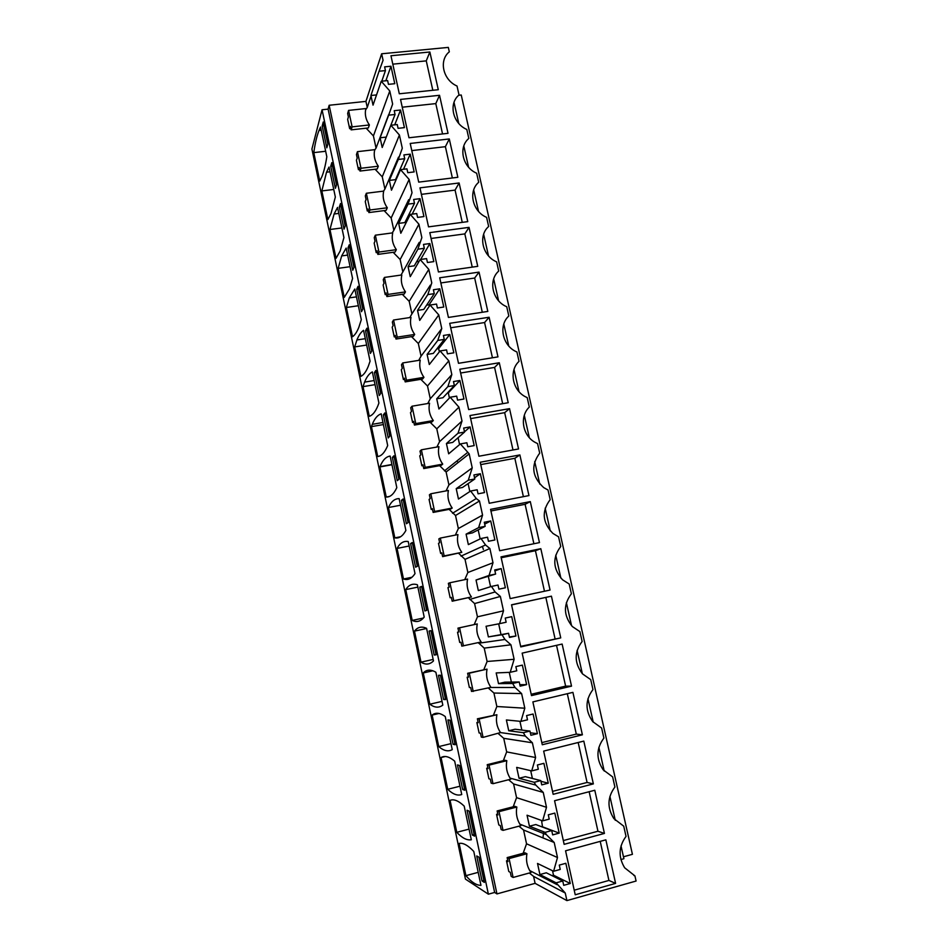 <?xml version="1.0" encoding="UTF-8"?>
<svg xmlns="http://www.w3.org/2000/svg" width="948" height="948" viewBox="0 0 948 948"><rect width="100%" height="100%" fill="white"/><g stroke="black" fill="none" stroke-linecap="round" stroke-linejoin="round"><path stroke-width="1.42" d="M386.251 137.093L380.112 137.792L382.21 147.497L390.849 125.255L399.416 135.019L402.296 148.22L398.302 159.465L404.725 158.707L395.529 179.658L389.355 180.416L391.477 190.204L400.53 169.645L409.133 179.421L412.036 192.74L408.055 204.128L414.489 203.31L404.867 222.579L398.67 223.384L400.814 233.255L410.294 214.402L418.921 224.202L421.86 237.628L417.878 249.182L424.325 248.293L414.276 265.831L408.067 266.708L410.235 276.662L420.142 259.527L428.804 269.362L431.767 282.907L427.797 294.603L434.255 293.655L423.756 309.439L417.547 310.375L419.715 320.412L430.072 305.043L438.77 314.902L441.756 328.553L437.786 340.415L444.268 339.396L433.319 353.414L427.098 354.41L429.29 364.518L440.085 350.938L448.819 360.833L451.829 374.602L447.871 386.618L454.353 385.528L442.965 397.733L436.72 398.788L438.936 408.991L450.181 397.236L458.951 407.154L461.996 421.042L458.038 433.212L464.544 432.063L452.682 442.42L446.425 443.546L448.665 453.819L460.373 443.925L469.177 453.867L472.234 467.874L468.288 480.209L474.806 478.989L462.482 487.473L456.213 488.658L458.465 499.027L470.646 491.017L476.263 498.541L479.487 500.982L482.568 515.108L478.633 527.621L485.163 526.318L472.365 532.906L466.084 534.151L468.348 544.602L481.003 538.511L485.53 544.981L489.879 548.513L492.996 562.756L489.061 575.436L495.614 574.061L476.038 580.022L478.325 590.568L491.467 586.421L495.117 591.967L500.366 596.446L503.507 610.82L499.584 623.665L486.063 626.273L488.374 636.902L502.002 634.745L504.964 639.473L510.948 644.794L514.124 659.298L510.202 672.322L496.183 672.926L498.506 683.638L512.643 683.496L515.048 687.501L521.613 693.581L524.813 708.203L520.914 721.392L506.386 719.959L508.732 730.766L523.367 732.674L525.311 736.039L532.385 742.782L535.608 757.535L531.71 770.914L516.672 767.382L519.042 778.284L534.198 782.29L535.762 785.086L543.24 792.421L546.498 807.305L542.611 820.861L527.052 815.221L529.434 826.218L545.112 832.344L546.356 834.631L554.201 842.499L557.483 857.525L553.608 871.259L537.516 863.462L539.922 874.554L556.132 882.837L565.257 893.028L566.916 900.6L636.084 881.036L634.923 875.881L624.637 867.775C618.179 856.945 618.653 846.493 626.035 836.385L623.725 826.17L613.842 818.574C607.04 807.72 607.395 797.209 614.908 787.03L612.633 776.898L603.212 769.847C595.996 758.981 596.221 748.387 603.888 738.089L601.625 728.04L592.737 721.606C585.058 710.704 585.129 700.027 592.962 689.575L590.723 679.621L582.463 673.85C574.215 662.925 574.109 652.129 582.131 641.476L579.903 631.605L572.379 626.569C563.491 615.631 563.159 604.706 571.383 593.792L569.179 584.004L562.543 579.773C552.874 568.847 552.269 557.756 560.742 546.51L558.55 536.805L552.968 533.463C542.375 522.573 541.438 511.292 550.184 499.632L548.015 490.009L543.714 487.604C532.006 476.82 530.679 465.338 539.708 453.144L537.563 443.605L534.802 442.195C522.336 435.215 519.433 416.314 529.328 407.059L527.195 397.591L526.318 397.188C512.572 391.062 508.531 370.917 519.03 361.354L516.921 351.969C502.63 346.245 498.032 325.638 508.827 316.028L506.73 306.725C492.474 300.943 487.924 280.501 498.695 271.081L496.622 261.849C482.414 256.007 477.887 235.732 488.658 226.501L486.597 217.353C472.424 211.44 467.945 191.342 478.704 182.289L476.654 173.223C462.529 167.251 458.085 147.307 468.822 138.444L466.795 129.449C452.706 123.418 448.297 103.64 459.033 94.966L457.019 86.031C442.965 79.952 438.592 60.328 449.316 51.832L448.321 47.4L381.641 53.787L365.94 101.389L329.146 105.264L496.953 893.917L535.099 883.346L533.594 876.39L529.328 873.001M458.69 95.262L461.238 95.001L632.423 854.314L623.464 856.791M322.059 109.767L311.916 149.026L465.444 879.116L488.374 894.177L322.059 109.767L328.103 109.127L329.146 105.264M376.534 94.918L370.929 95.499L373.026 105.133L381.238 81.244L389.782 90.972L392.638 104.067L388.644 115.17L395.055 114.471L394.226 110.691L400.554 110.015L404.417 127.625L398.077 128.335L397.259 124.543L390.849 125.255L395.055 114.471M404.725 158.707L403.895 154.903L410.247 154.157L414.134 171.92L407.782 172.69L406.953 168.863L400.53 169.645M414.489 203.31L413.648 199.471L420.011 198.665L423.934 216.571L417.57 217.412L416.729 213.561L410.294 214.402M424.325 248.293L423.483 244.418L429.859 243.553L433.817 261.612L427.441 262.513L426.588 258.626L420.142 259.527M434.255 293.655L433.402 289.744L439.789 288.82L443.783 307.022L437.395 307.993L436.53 304.071L430.072 305.043M444.268 339.396L443.403 335.462L449.802 334.466L453.831 352.822L447.432 353.853L446.567 349.907L440.085 350.938M454.353 385.528L453.488 381.558L459.899 380.492L463.963 399.013L457.552 400.115L456.675 396.134L450.181 397.236M464.544 432.063L463.667 428.058L470.089 426.92L474.19 445.607L467.755 446.769L466.878 442.752L460.373 443.925M474.806 478.989L473.929 474.948L480.363 473.751L484.499 492.593L478.053 493.825L477.164 489.772L470.646 491.017M485.163 526.318L484.274 522.253L490.732 520.973L494.892 539.981L488.433 541.284L487.545 537.196L481.003 538.511M495.614 574.061L494.714 569.961L501.184 568.61L505.379 587.784L498.909 589.158L498.008 585.034L491.467 586.421M502.002 634.745L508.566 633.288L509.479 637.447L515.961 636.001L511.719 616.662L505.237 618.072L506.149 622.22L499.584 623.665M512.643 683.496L519.22 681.968L520.132 686.151L526.638 684.634L522.36 665.129L515.854 666.622L516.779 670.805L510.202 672.322M523.367 732.674L529.956 731.062L530.892 735.293L537.398 733.693L533.084 714.022L526.578 715.586L527.503 719.805L520.914 721.392M534.198 782.29L540.798 780.607L541.735 784.873L548.264 783.19L543.903 763.341L537.386 764.989L538.31 769.243L531.71 770.914M545.112 832.344L551.736 830.578L552.672 834.88L559.213 833.126L554.817 813.1L548.288 814.818L549.224 819.119L542.611 820.861M556.132 882.837L562.768 881L563.716 885.337L570.269 883.5L565.837 863.296L559.284 865.097L560.232 869.435L553.608 871.259M381.641 53.787L383.063 60.281L379.058 71.23L385.445 70.602L384.627 66.858L390.955 66.23L394.783 83.697L388.455 84.348L387.637 80.592L381.238 81.244M605.855 839.833L615.596 883.394L575.223 894.782L565.565 850.794L605.855 839.833M459.804 369.234L468.656 409.572L508.211 402.722L499.288 362.752L459.804 369.234M449.719 323.315L458.5 363.309L497.973 356.886L489.121 317.248L449.719 323.315M487.817 311.418L448.428 317.438L439.718 277.788L479.036 272.112L487.817 311.418M604.433 833.434L594.787 790.253L554.568 800.728L564.143 844.336L604.433 833.434L597.951 831.23L563.325 840.58M501.006 556.867L510.178 598.615L550.053 590.047L540.822 548.691L501.006 556.867M490.578 509.36L499.667 550.741L539.459 542.611L530.299 501.611L490.578 509.36M528.96 495.591L489.239 503.281L480.233 462.245L519.871 454.933L528.96 495.591M560.742 637.885L551.428 596.174L511.541 604.8L520.784 646.903L560.742 637.885L520.665 646.358M593.365 783.901L583.802 741.099L543.666 751.1L553.158 794.317L593.365 783.901L587.085 782.456L552.518 791.39M582.392 734.807L572.912 692.372L532.871 701.899L542.28 744.749L582.392 734.807L576.301 734.096L541.806 742.628M400.542 99.422L408.967 137.768L448.025 133.324L439.528 95.298L400.542 99.422M477.745 266.341L438.438 271.958L429.8 232.627L469.035 227.366L477.745 266.341M518.544 448.961L478.906 456.225L469.971 415.544L509.538 408.647L518.544 448.961M562.128 644.059L571.526 686.139L531.484 695.607L522.158 653.136L562.128 644.059M429.859 51.998L390.955 55.754L399.309 93.781L438.284 89.716L429.859 51.998L426.268 60.873L392.804 64.156M449.293 138.953L457.848 177.3L418.708 182.123L410.211 143.456L449.293 138.953L445.394 146.679L452.362 177.975M459.116 182.976L467.755 221.631L428.532 226.856L419.964 187.858L459.116 182.976L455.076 190.11L462.257 222.365M620.881 859.563L623.903 858.722L621.023 845.912M454.021 102.372L458.749 123.441M463.809 145.98L468.585 167.215M473.692 189.944L478.503 211.357M483.646 234.274L488.493 255.865M493.683 278.973L498.577 300.741M503.803 324.038L508.744 345.996M514.017 369.495L518.994 391.643M524.315 415.331L529.328 437.656M534.696 461.546L539.756 484.073M545.159 508.164L550.267 530.88M555.729 555.184L560.872 578.09M566.371 602.596L571.561 625.704M577.119 650.423L582.356 673.732M587.95 698.664L593.235 722.163M598.875 747.32L604.208 771.032M609.908 796.403L615.276 820.316M490.851 687.359L488.362 688.094M320.543 127.032L326.823 156.752C325.508 165.106 323.884 171.671 321.988 176.458L319.772 181.056L313.788 152.628C315.032 143.575 316.774 136.204 318.99 130.492L320.543 127.032M326.811 147.829L327.901 144.001L323.244 121.996L322.19 125.966L326.811 147.829M374.164 380.539L364.589 382.115C366.675 376.889 369.258 373.488 372.339 371.912L378.916 403.019L377.932 405.673C375.42 411.788 372.54 415.331 369.27 416.314L363.025 386.63L375.041 384.651M364.589 382.115L363.025 386.63M379.259 395.529L380.752 393.42L375.87 370.372L374.413 372.647L379.259 395.529M354.671 346.921L360.868 376.392C363.641 375.029 366.118 371.663 368.298 366.295L370.076 361.188L363.546 330.319C360.963 332.156 358.759 335.367 356.922 339.965L354.671 346.921L366.663 345.048M371.77 351.044L366.935 328.174L365.537 330.745L370.348 353.45L371.77 351.044M389.403 496.468L386.251 497.048L379.923 466.926L391.974 464.733M386.251 497.048C390.28 497.226 393.799 494.098 396.821 487.651L390.138 456.059C385.966 456.699 382.601 460.23 380.029 466.641L379.923 466.926M392.365 457.446L393.965 455.763L398.93 479.178L397.283 480.683L392.365 457.446L394.238 457.055M381.203 413.826C377.6 415.011 374.626 418.506 372.291 424.337L371.438 426.624L377.731 456.533C381.523 456.071 384.841 452.409 387.685 445.56L381.203 413.826M389.806 436.127L384.888 412.901L383.348 414.88L388.23 437.94L389.806 436.127M338.815 213.407L334.087 214.011L337.547 207.422L343.934 237.593L340.154 251.042L336.03 258.342L329.963 229.499L341.884 227.947M334.087 214.011L329.963 229.499M339.325 206.937L340.522 203.512L345.25 225.861L344.029 229.132L339.325 206.937L341.173 206.605M329.015 167.073L326.527 172.204L321.846 190.927L327.878 219.557L331.006 213.537L335.343 197.018L329.015 167.073M330.722 166.303L335.391 188.32L336.54 184.777L331.847 162.606L330.722 166.303L332.523 166.09L336.504 184.884M356.46 296.854L349.279 297.897L354.813 289.033L361.295 319.666L358.794 327.416C356.922 332.037 354.836 335.142 352.526 336.753L346.376 307.496L358.344 305.73M349.279 297.897L346.376 307.496M361.508 311.691L362.871 308.989L358.06 286.296L356.732 289.164L361.508 311.691M338.14 268.355L344.254 297.399L349.409 288.998L352.573 278.475L346.15 248.08L341.671 255.913L338.14 268.355L350.085 266.696M347.999 247.89L352.739 270.251L354.019 267.265L349.255 244.75L347.999 247.89L349.8 247.653L353.983 267.36M432.134 715.088C435.594 712.256 439.955 712.73 445.24 716.522L452.243 749.631C448.226 751.883 443.723 750.863 438.758 746.597L432.134 715.088L439.007 713.465M453.097 744.31L447.93 719.935L449.992 720.184L455.194 744.737L453.097 744.31L455.016 743.872M435.879 672.25C430.783 669.241 426.576 669.466 423.258 672.95L429.847 704.222C434.646 707.789 438.971 708.073 442.823 705.099L435.879 672.25M438.486 675.32L443.605 699.494L445.631 699.588L440.464 675.237L438.486 675.32M450.063 800.325C453.831 798.82 458.548 800.752 464.188 806.108L471.31 839.762C466.937 840.509 462.103 838.032 456.794 832.32L450.063 800.325L451.698 799.911M472.305 835.022L474.557 836.136L469.272 811.192L467.056 810.256L472.305 835.022L474.225 834.572M459.981 786.212L447.74 789.293C452.883 794.282 457.54 796.024 461.735 794.519L454.673 761.137C449.21 756.575 444.683 755.378 441.057 757.547L445.287 756.516M447.74 789.293L441.057 757.547M457.457 764.918L462.66 789.483L464.84 790.253L459.59 765.498L457.457 764.918M397.058 548.418C399.926 543.05 403.647 540.751 408.221 541.521L415.011 573.611C411.657 578.695 407.818 580.496 403.493 579.003L397.058 548.418L409.169 546.001M415.591 567.177L417.381 566.288L412.344 542.505L410.591 543.559L415.591 567.177M400.613 536.734L394.842 537.871C399.013 538.701 402.699 536.236 405.886 530.465L399.144 498.624C394.747 498.577 391.18 501.539 388.455 507.524L400.542 505.225M394.842 537.871L388.455 507.524M408.114 522.561L403.113 498.968L401.442 500.331L406.408 523.758L408.114 522.561M433.165 659.441L420.995 662.166L414.466 631.131L426.612 628.488M420.995 662.166C425.64 665.034 429.8 664.619 433.473 660.922L426.588 628.334C421.67 626.071 417.63 627.007 414.466 631.131M434.196 655.044L429.112 631.048L431.02 630.645L436.139 654.807L434.196 655.044L436.104 654.618M417.369 584.762C412.617 583.245 408.742 584.869 405.732 589.62L412.214 620.43C416.693 622.599 420.699 621.497 424.206 617.101L417.369 584.762M419.822 587.132L424.858 610.939L426.719 610.37L421.647 586.397L419.822 587.132L421.659 586.753L426.659 610.394M465.918 875.668C471.393 882.126 476.406 885.361 480.956 885.361L473.775 851.446C467.945 845.284 463.062 842.606 459.128 843.436L465.918 875.668L478.195 872.338M484.369 882.398L479.036 857.241L476.737 855.961L482.022 880.929L484.369 882.398M328.103 109.127L494.643 892.447L488.374 894.177M494.643 892.447L496.953 893.917M523.142 853.271L526.543 843.791L523.557 829.998L518.912 826.182M497.807 814.036L496.551 814.356L498.814 824.95L500.283 825.566L501.137 829.559L503.021 830.377L520.867 825.672L519.848 824.144L546.356 834.631M513.2 806.784L516.565 797.659L513.603 783.972L508.602 779.742M487.936 767.951L486.68 768.271L488.919 778.77L490.341 779.185L491.183 783.143L493.007 783.688L510.818 779.173L510.107 778.142L535.762 785.086M503.329 760.675L506.67 751.894L503.732 738.326L498.387 733.669M478.136 722.258L476.88 722.554L479.107 732.97L480.47 733.171L481.323 737.106L483.077 737.39L500.497 732.579L525.311 736.039M493.553 714.934L496.847 706.509L493.932 693.035L488.256 687.964M468.419 676.919L467.163 677.204L469.379 687.537L470.694 687.537L471.523 691.436L490.957 687.336C487.13 681.837 485.826 675.782 487.023 669.146L467.637 673.281L469.307 673.199L473.218 691.459M483.847 669.572L487.106 661.479L484.215 648.124L478.242 642.614M457.529 632.221L458.785 631.984L457.529 632.221L459.721 642.471L460.989 642.282L461.818 646.145L481.157 641.974C477.342 636.499 476.038 630.491 477.259 623.926L457.955 628.133L459.567 627.801L463.454 645.908M474.225 624.566L477.448 616.816L474.581 603.568L468.395 597.761M450.146 597.773L451.366 597.382L452.184 601.21L453.76 600.736L449.909 582.759L448.357 583.34L449.174 587.168L447.966 587.606L450.146 597.773L451.39 597.501M464.745 579.666L467.862 572.509L465.018 559.356L458.725 553.383M440.642 553.419L441.815 552.838L442.633 556.642L444.15 555.919L440.322 538.085L438.829 538.914L439.647 542.706L438.486 543.334L440.642 553.419L441.887 553.17M455.36 535.099L458.346 528.546L455.526 515.511L449.127 509.349M431.221 509.431L432.347 508.661L433.153 512.43L434.611 511.458L430.819 493.778L429.385 494.844L430.191 498.612L429.077 499.418L431.221 509.431L432.466 509.195M446.07 490.886L448.914 484.938L446.117 471.997L439.611 465.658M421.872 465.788L422.95 464.828L423.756 468.573L425.154 467.352L421.386 449.814L420.011 451.118L420.817 454.85L419.751 455.858L421.872 465.788L423.116 465.563M436.874 447.029L439.552 441.673L436.779 428.828L430.167 422.31M412.593 422.488L413.636 421.339L414.43 425.06L415.769 423.602L412.036 406.206L410.721 407.747L411.515 411.456L410.484 412.641L412.593 422.488L413.826 422.275M427.761 403.528L430.274 398.741L427.512 386.002L420.805 379.307M403.398 379.532L404.381 378.205L405.175 381.89L406.455 380.207L402.746 362.942L401.49 364.719L402.284 368.393L401.3 369.756L403.398 379.532L404.63 379.319M418.732 360.37L421.054 356.152L418.329 343.508L411.515 336.647M394.261 336.907L395.209 335.402L395.991 339.052L397.224 337.144L393.55 320.021L392.342 322.024L393.124 325.662L392.188 327.202L394.261 336.907L395.494 336.718M409.797 317.556L411.918 313.883L409.204 301.346L402.308 294.307M385.196 294.615L386.109 292.932L386.891 296.558L388.052 294.425L384.414 277.432L383.265 279.66L384.035 283.274L383.134 284.993L385.196 294.615L386.429 294.437M400.957 275.074L402.841 271.958L400.151 259.515L393.159 252.298M376.214 252.654L377.079 250.805L377.849 254.396L378.963 252.049L375.349 235.187L374.247 237.628L375.017 241.219L374.164 243.103L376.214 252.654L377.434 252.488M392.199 232.935L393.847 230.352L391.169 218.004L384.094 210.61M367.291 211.013L368.12 208.998L368.879 212.565L369.945 209.994L366.355 193.262L365.312 195.928L366.082 199.483L365.264 201.545L367.291 211.013L368.511 210.859M383.537 191.129L384.912 189.055L382.257 176.814L375.1 169.242M358.439 169.704L359.221 167.512L359.979 171.055L360.998 168.27L357.432 151.668L356.448 154.548L357.195 158.079L356.424 160.295L358.439 169.704L359.659 169.55M374.602 150.234L376.048 148.089L373.417 135.931L366.177 128.205M349.658 128.703L350.404 126.357L351.151 129.864L352.111 126.866L348.58 110.395L347.643 113.476L348.39 116.983L347.655 119.377L349.658 128.703L350.879 128.561M365.549 110.015L367.255 107.432L365.94 101.389M507.761 860.488L506.505 860.831L508.792 871.508L510.308 872.338L511.173 876.367L513.117 877.457L530.999 872.539L529.719 870.572L557.104 884.674M370.929 96.483L367.255 107.432M373.417 135.931L389.782 90.972M388.668 114.601L376.048 148.089M382.257 176.814L399.416 135.019M380.112 137.792L388.644 115.17M357.432 151.668L374.733 149.666C373.465 155.46 374.661 160.97 378.311 166.208L377.209 168.993L359.979 171.055M400.554 110.015L394.712 124.828M398.527 157.095L384.912 189.055M391.169 218.004L409.133 179.421M389.355 180.416L398.302 159.465M366.355 193.262L383.691 191.105C382.435 196.959 383.632 202.517 387.294 207.778L386.144 210.349L368.879 212.565M397.271 175.688L397.899 175.617M410.247 154.157L403.504 169.289M408.683 199.684L393.847 230.352M400.151 259.515L418.921 224.202M398.67 223.384L408.055 204.128M375.349 235.187L392.721 232.864C391.465 238.789 392.673 244.394 396.347 249.668L395.138 252.026L377.849 254.396M406.893 218.514L408.315 218.324M420.011 198.665L412.167 214.153M419.241 242.368L402.841 271.958M409.204 301.346L428.804 269.362M408.067 266.708L417.878 249.182M384.414 277.432L401.822 274.956C400.566 280.952 401.786 286.592 405.471 291.889L404.215 294.022L386.891 296.558M416.67 261.66L419.099 261.328M429.859 243.553L420.639 259.456M430.333 285.147L411.918 313.883M418.329 343.508L438.77 314.902M417.547 310.375L427.797 294.603M393.55 320.021L410.982 317.379C409.737 323.434 410.97 329.122 414.679 334.443L413.364 336.35L395.991 339.052M426.624 305.137L429.089 304.77L429.373 306.074M439.789 288.82L429.089 304.77M441.756 328.553L421.054 356.152M427.512 386.002L448.819 360.833M427.098 354.41L437.786 340.415M402.746 362.942L420.225 360.133C418.992 366.26 420.225 371.983 423.946 377.328L422.571 379.022L405.175 381.89M436.815 348.935L438.663 348.651L439.362 351.862M449.802 334.466L438.663 348.651M451.829 374.602L430.274 398.741M436.779 428.828L458.951 407.154M436.72 398.788L447.871 386.618M412.036 406.206L429.539 403.22C428.306 409.418 429.551 415.2 433.295 420.556L431.861 422.014L414.43 425.06M447.349 393.041L448.309 392.875L449.423 398.03M459.899 380.492L448.309 392.875M461.996 421.042L439.552 441.673M446.117 471.997L469.177 453.867M446.425 443.546L458.038 433.212M421.386 449.814L438.936 446.662C437.703 452.931 438.96 458.749 442.716 464.129L441.223 465.361L423.756 468.573M470.089 426.92L464.484 431.826M458.085 437.703L459.579 444.588M472.234 467.874L448.914 484.938M455.526 515.511L479.487 500.982M456.213 488.658L468.288 480.209M430.819 493.778L448.404 490.448C447.172 496.788 448.44 502.653 452.208 508.057L450.667 509.052L433.153 512.43M480.363 473.751L474.545 477.78M468.099 483.61L469.829 491.55M482.568 515.108L458.346 528.546M465.018 559.356L489.879 548.513M466.084 534.151L478.633 527.621M440.322 538.085L457.943 534.577C456.723 540.988 458.002 546.913 461.783 552.34L442.633 556.642M490.732 520.973L484.689 524.125M478.195 529.908L480.15 538.926M492.996 562.756L467.862 572.509M474.581 603.568L500.366 596.446M476.038 580.022L489.061 575.436M449.909 582.759L467.554 579.074C466.345 585.556 467.637 591.528 471.429 596.967L452.184 601.21M501.184 568.61L494.915 570.874M488.374 576.597L490.578 586.694M503.507 610.82L477.448 616.816M484.215 648.124L510.948 644.794M498.672 623.843L500.994 634.496M515.961 636.001L509.372 636.973M508.566 633.288L488.374 636.902M514.124 659.298L487.106 661.479M493.932 693.035L521.613 693.581M509.254 672.357L511.375 682.074M526.638 684.634L519.812 684.681M519.22 681.968L504.834 682.169L498.506 683.638M524.813 708.203L496.847 706.509M503.732 738.326L532.385 742.782M483.077 737.39L479.119 718.975L477.389 718.797L496.882 714.733C495.709 721.203 496.918 727.152 500.497 732.579M519.931 721.298L521.838 730.055M537.398 733.693L530.335 732.792M529.956 731.062L515.06 729.225L508.732 730.766M535.608 757.535L506.67 751.894M513.603 783.972L543.24 792.421M493.007 783.688L489.026 765.131L487.225 764.68L504.929 760.272L506.813 760.687C505.687 766.991 506.789 772.798 510.107 778.142M530.702 770.677L532.397 778.462M548.264 783.19L540.952 781.318M540.798 780.607L525.382 776.673L519.042 778.284M546.498 807.305L516.565 797.659M523.557 829.998L554.201 842.499M503.021 830.377L499.004 811.654L497.143 810.943L514.883 806.345L516.838 807.032C515.748 813.171 516.743 818.882 519.848 824.144M541.569 820.482L542.552 827.094M559.213 833.126L542.979 826.976M551.736 830.578L535.798 824.535L529.434 826.218M557.483 857.525L526.543 843.791M533.594 876.39L565.257 893.028M513.117 877.457L509.064 858.58L507.144 857.596L524.919 852.797L526.934 853.745C525.879 859.777 526.804 865.382 529.719 870.572M552.518 870.726L553.502 875.205L551.985 875.62M570.269 883.5L553.502 875.205M562.768 881L546.297 872.788L539.922 874.554M566.916 900.6L535.099 883.346M634.923 875.881L633.845 875.442M370.929 95.499L379.058 71.23M348.58 110.395L365.845 108.558C364.577 114.281 365.762 119.744 369.388 124.958L368.345 127.956L351.151 129.864M385.445 70.602L381.795 81.184M390.955 66.23L385.836 80.781M615.596 883.394L608.924 880.443L574.215 890.196M600.214 841.374L608.924 880.443M499.288 362.752L494.583 367.421L460.633 373.014M494.583 367.421L502.665 403.682M489.121 317.248L484.582 322.545L450.703 327.795M484.582 322.545L492.439 357.787M479.036 272.112L474.664 278.037L440.856 282.942M474.664 278.037L482.295 312.271M589.146 791.71L597.951 831.23M540.822 548.691L535.43 550.705L501.208 557.756M535.43 550.705L544.472 591.244M530.299 501.611L525.097 504.312L490.934 510.984M525.097 504.312L533.89 543.749M519.871 454.933L514.835 458.299L480.743 464.603M514.835 458.299L523.391 496.669M551.428 596.174L511.565 604.919M545.858 597.501L555.018 638.608M578.173 742.497L587.085 782.456M567.307 693.699L576.301 734.096M439.528 95.298L435.796 103.605L402.248 107.207M435.796 103.605L442.55 133.952M469.035 227.366L464.828 233.895L431.079 238.469M464.828 233.895L472.234 267.123M509.538 408.647L504.668 412.664L470.646 418.625M504.668 412.664L512.986 449.98M571.526 686.139L565.624 686.139L531.188 694.28M556.523 645.327L565.624 686.139M426.268 60.873L432.821 90.285M445.394 146.679L411.788 150.602M455.076 190.11L421.398 194.352M482.39 546.404L483.373 549.473M325.674 151.265L313.788 152.628M322.19 125.966L323.979 125.764L327.866 144.12M374.413 372.647L376.226 372.351L380.705 393.491M365.537 330.745L367.35 330.461L371.735 351.116M394.19 457.114L398.871 479.226M383.478 424.55L371.438 426.624M378.347 456.426L377.731 456.533M383.348 414.88L385.172 414.572L389.758 436.187M341.138 206.711L345.214 225.968M333.743 189.47L321.846 190.927M356.732 289.164L358.545 288.903L362.823 309.072M450.975 743.635L438.758 746.597M449.921 720.184L454.945 743.86M432.857 670.781L423.258 672.95M442.041 701.378L429.847 704.222M443.605 699.494L445.513 699.067M440.405 675.237L445.453 699.067M469.059 829.109L456.794 832.32M469.201 811.156L474.154 834.536M462.66 789.483L464.579 789.044M459.531 765.486L464.508 789.02M411.965 577.249L403.493 579.003M410.591 543.559L412.427 543.204L417.321 566.323M401.442 500.331L403.267 499.987L408.067 522.597M430.961 630.657L436.033 654.63M417.855 587.096L405.732 589.62M423.448 618.013L412.214 620.43M482.022 880.929L483.954 880.467M478.953 857.205L483.883 880.419M496.551 814.356L497.996 814.936L497.143 810.943M486.68 768.271L488.078 768.638L487.225 764.68M476.88 722.554L478.23 722.708L477.389 718.797M467.163 677.204L468.466 677.168L467.637 673.281M458.785 631.984L457.955 628.133M506.505 860.831L508.01 861.614L507.144 857.596M360.998 168.27L378.311 166.208M369.945 209.994L387.294 207.778M378.963 252.049L396.347 249.668M388.052 294.425L405.471 291.889M397.224 337.144L414.679 334.443M406.455 380.207L423.946 377.328M415.769 423.602L433.295 420.556M425.154 467.352L442.716 464.129M434.611 511.458L452.208 508.057M444.15 555.919L461.783 552.34M453.76 600.736L471.429 596.967M459.567 627.801L477.259 623.926M469.307 673.199L487.023 669.146M479.119 718.975L496.882 714.733M489.026 765.131L506.813 760.687M499.004 811.654L516.838 807.032M509.064 858.58L526.934 853.745M352.111 126.866L369.388 124.958M456.604 461.214L457.41 461.617M543.642 831.763L542.979 837.914M444.482 470.86L467.411 452.623M452.563 513.259L476.263 498.541M461.001 556.12L485.53 544.981M469.734 599.444L495.117 591.967M478.704 643.218L504.964 639.473M490.448 687.454L515.048 687.501M321.218 130.243L318.99 130.492M365.312 338.673L356.922 339.965M391.927 464.473L380.029 466.641M383.039 422.476L372.291 424.337M330.011 171.789L326.527 172.204M347.632 255.095L341.671 255.913"/></g></svg>
